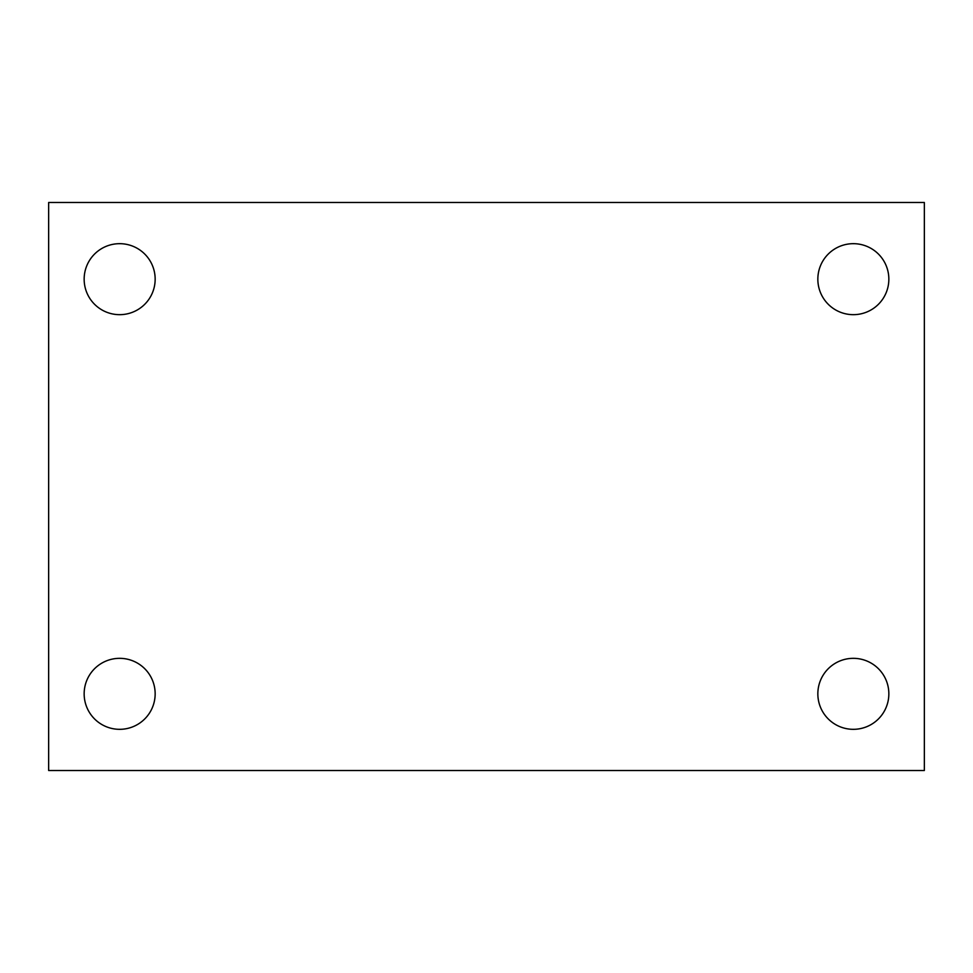 <?xml version="1.0" encoding="UTF-8"?>
<svg xmlns="http://www.w3.org/2000/svg" width="973" height="973" viewBox="0 0 973 973"><rect width="100%" height="100%" fill="white"/><g stroke="black" fill="none" stroke-linecap="round" stroke-linejoin="round"><path stroke-width="1.46" d="M48.65 202.493L924.35 202.493L924.35 770.507L48.65 770.507L48.65 202.493M119.655 658.332A35.502 35.502 0 0 1 155.157 693.822A35.502 35.502 0 0 1 119.655 729.324A35.502 35.502 0 0 1 84.152 693.822A35.502 35.502 0 0 1 119.655 658.332M853.345 658.332A35.502 35.502 0 0 1 888.848 693.822A35.502 35.502 0 0 1 853.345 729.324A35.502 35.502 0 0 1 817.843 693.822A35.502 35.502 0 0 1 853.345 658.332M853.345 243.676A35.502 35.502 0 0 1 888.848 279.178A35.502 35.502 0 0 1 853.345 314.668A35.502 35.502 0 0 1 817.843 279.178A35.502 35.502 0 0 1 853.345 243.676M119.655 243.676A35.502 35.502 0 0 1 155.157 279.178A35.502 35.502 0 0 1 119.655 314.668A35.502 35.502 0 0 1 84.152 279.178A35.502 35.502 0 0 1 119.655 243.676"/></g></svg>
